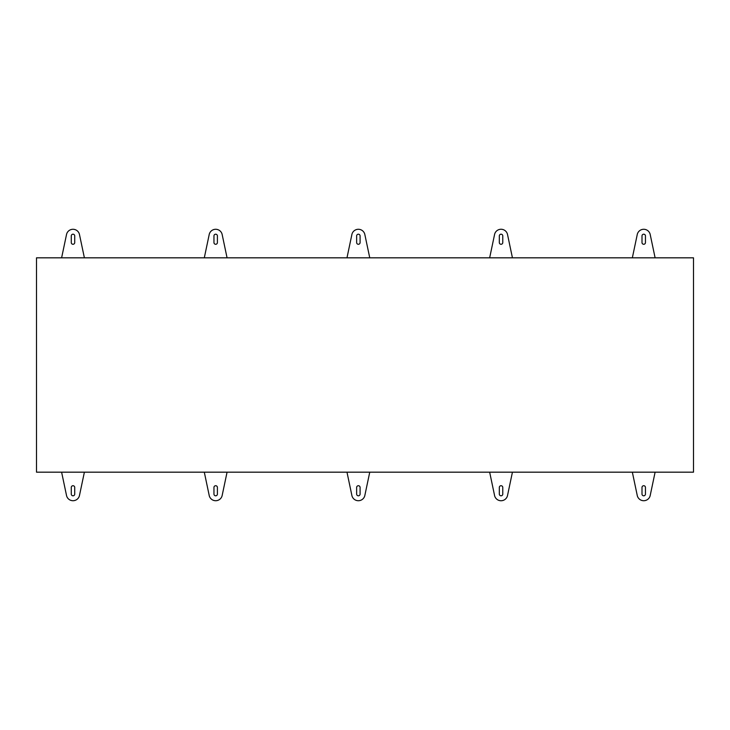 <?xml version="1.0" encoding="UTF-8"?>
<svg xmlns="http://www.w3.org/2000/svg" width="730" height="730" viewBox="0 0 730 730"><rect width="100%" height="100%" fill="white"/><g stroke="black" fill="none" stroke-linecap="round" stroke-linejoin="round"><path stroke-width="1.09" d="M632.344 257.827L637.171 234.905A6.634 6.634 0 0 1 650.138 234.202L655.111 257.827M645.457 235.927L645.457 242.561A1.725 1.725 0 0 1 643.723 244.285A1.725 1.725 0 0 1 641.998 242.561L641.998 235.927A1.725 1.725 0 0 1 643.723 234.193A1.725 1.725 0 0 1 645.457 235.927M655.111 472.173L650.138 495.798A6.634 6.634 0 0 1 637.171 495.095L632.344 472.173M645.457 494.073L645.457 487.439A1.725 1.725 0 0 0 643.723 485.715A1.725 1.725 0 0 0 641.998 487.439L641.998 494.073A1.725 1.725 0 0 0 643.723 495.807A1.725 1.725 0 0 0 645.457 494.073M512.433 472.173L507.459 495.798A6.634 6.634 0 0 1 494.484 495.095L489.657 472.173M502.769 494.073A1.725 1.725 0 0 1 501.045 495.807A1.725 1.725 0 0 1 499.32 494.073L499.32 487.439A1.725 1.725 0 0 1 501.045 485.715A1.725 1.725 0 0 1 502.769 487.439L502.769 494.073M369.754 472.173L364.772 495.798A6.634 6.634 0 0 1 351.805 495.095L346.978 472.173M360.091 494.073L360.091 487.439A1.725 1.725 0 0 0 358.366 485.715A1.725 1.725 0 0 0 356.641 487.439L356.641 494.073A1.725 1.725 0 0 0 358.366 495.807A1.725 1.725 0 0 0 360.091 494.073M227.066 472.173L222.093 495.798A6.634 6.634 0 0 1 209.127 495.095L204.3 472.173M217.403 494.073L217.403 487.439A1.725 1.725 0 0 0 215.679 485.715A1.725 1.725 0 0 0 213.954 487.439L213.954 494.073A1.725 1.725 0 0 0 215.679 495.807A1.725 1.725 0 0 0 217.403 494.073M84.388 472.173L79.406 495.798A6.634 6.634 0 0 1 66.439 495.095L61.612 472.173M74.725 494.073A1.725 1.725 0 0 1 73 495.807A1.725 1.725 0 0 1 71.275 494.073L71.275 487.439A1.725 1.725 0 0 1 73 485.715A1.725 1.725 0 0 1 74.725 487.439L74.725 494.073M61.612 257.827L66.439 234.905A6.634 6.634 0 0 1 79.406 234.202L84.388 257.827M74.725 235.927L74.725 242.561A1.725 1.725 0 0 1 73 244.285A1.725 1.725 0 0 1 71.275 242.561L71.275 235.927A1.725 1.725 0 0 1 73 234.193A1.725 1.725 0 0 1 74.725 235.927M204.3 257.827L209.127 234.905A6.634 6.634 0 0 1 222.093 234.202L227.066 257.827M217.403 235.927L217.403 242.561A1.725 1.725 0 0 1 215.679 244.285A1.725 1.725 0 0 1 213.954 242.561L213.954 235.927A1.725 1.725 0 0 1 215.679 234.193A1.725 1.725 0 0 1 217.403 235.927M346.978 257.827L351.805 234.905A6.634 6.634 0 0 1 364.772 234.202L369.754 257.827M356.641 242.561A1.725 1.725 0 0 0 358.366 244.285A1.725 1.725 0 0 0 360.091 242.561L360.091 235.927A1.725 1.725 0 0 0 358.366 234.193A1.725 1.725 0 0 0 356.641 235.927L356.641 242.561M489.657 257.827L494.484 234.905A6.634 6.634 0 0 1 507.459 234.202L512.433 257.827M502.769 235.927L502.769 242.561A1.725 1.725 0 0 1 501.045 244.285A1.725 1.725 0 0 1 499.32 242.561L499.32 235.927A1.725 1.725 0 0 1 501.045 234.193A1.725 1.725 0 0 1 502.769 235.927M693.5 472.173L36.5 472.173L36.5 257.827L693.5 257.827L693.5 472.173"/></g></svg>
